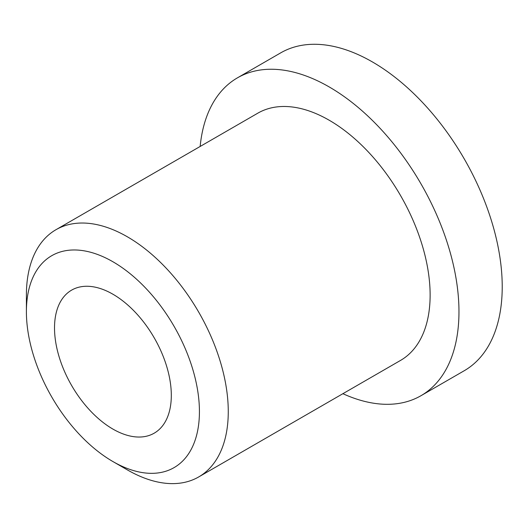 <?xml version="1.0" encoding="UTF-8"?>
<svg xmlns="http://www.w3.org/2000/svg" width="528" height="528" viewBox="0 0 528 528"><rect width="100%" height="100%" fill="white"/><g stroke="black" fill="none" stroke-linecap="round" stroke-linejoin="round"><path stroke-width="0.79" d="M26.4 311.705L26.4 295.053A142.738 82.414 60 0 1 55.961 229.713A142.738 82.414 60 0 1 127.334 236.782A142.738 82.414 60 0 1 220.585 362.564A142.738 82.414 60 0 1 198.7 476.942A142.738 82.414 60 0 1 127.334 469.874L112.913 461.551A122.351 70.64 -120 0 0 199.426 411.602A122.351 70.64 -120 0 0 112.913 261.756A122.351 70.64 -120 0 0 26.4 311.705A122.351 70.64 -120 0 0 112.913 461.551L127.334 469.874A142.738 82.414 60 0 1 127.327 469.874M112.913 429.086A82.586 47.678 60 0 1 58.964 356.308A82.586 47.678 60 0 1 71.623 290.129A82.586 47.678 60 0 1 112.913 294.221A82.586 47.678 60 0 1 166.868 367A82.586 47.678 60 0 1 154.209 433.171A82.586 47.678 60 0 1 112.913 429.086M55.961 229.713L257.829 113.164A142.738 82.414 60 0 1 329.195 120.232A142.738 82.414 60 0 1 422.446 246.022A142.738 82.414 60 0 1 400.567 360.4L198.7 476.942M200.152 146.467A183.526 105.956 60 0 1 237.435 77.847A183.526 105.956 60 0 1 329.195 86.935A183.526 105.956 60 0 1 449.09 248.655A183.526 105.956 60 0 1 420.961 395.716A183.526 105.956 60 0 1 342.89 393.697M237.435 77.847L280.691 52.873A183.526 105.956 60 0 1 372.451 61.961A183.526 105.956 60 0 1 492.347 223.687A183.526 105.956 60 0 1 464.218 370.742L420.961 395.716"/></g></svg>
